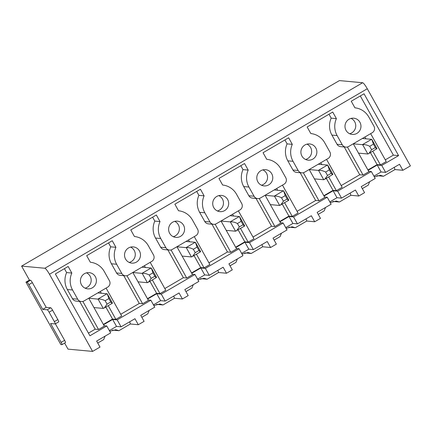 <?xml version="1.0" encoding="UTF-8"?>
<svg xmlns="http://www.w3.org/2000/svg" width="432" height="432" viewBox="0 0 432 432"><rect width="100%" height="100%" fill="white"/><g stroke="black" fill="none" stroke-linecap="round" stroke-linejoin="round"><path stroke-width="0.65" d="M112.412 330.097L118.913 330.696L115.835 329.729L109.75 331.29M105.084 336.145L103.691 339.579L97.751 343.046M104.085 325.701L106.763 325.949L110.651 332.899L96.644 341.075L100.003 347.08L92.594 351.405L49.48 274.261A6.788 1.102 59.7 0 0 44.852 268.245L21.6 266.101L29.435 280.12L25.963 282.145L60.847 344.569L61.916 344.666A2.716 0.437 59.7 0 0 61.97 344.655L65.443 342.63A2.716 0.437 59.7 0 1 65.389 342.641M64.633 343.1L68.008 349.137L92.594 351.405M21.6 266.101L339.406 80.595L362.659 82.739A6.788 1.102 59.7 0 1 367.286 88.754L410.4 165.899L402.878 170.289L394.967 169.56L383.481 176.261L376.979 175.662M369.652 181.715L368.258 185.15L362.318 188.617M368.653 171.272L371.331 171.52L375.214 178.465L361.211 186.64L364.57 192.65L358.781 196.025L350.87 195.296L339.385 202.003L332.883 201.404M325.561 207.452L324.162 210.886L318.222 214.353M324.556 197.008L327.24 197.257L331.123 204.206L317.12 212.382L320.474 218.387L314.69 221.767L306.779 221.033L295.294 227.74L288.787 227.14M281.464 233.194L280.071 236.623L274.126 240.095M280.465 222.75L283.144 222.993L287.026 229.943L273.024 238.118L276.383 244.123L270.594 247.504L262.683 246.775L251.197 253.476L244.696 252.877M237.368 258.93L235.975 262.364L230.035 265.831M236.369 248.486L239.047 248.735L242.935 255.685L228.928 263.855L232.286 269.865L226.498 273.24L218.587 272.511L207.101 279.218L200.599 278.618M193.277 284.666L191.878 288.101L185.938 291.573M192.272 274.228L194.956 274.471L198.839 281.421L184.837 289.597L188.19 295.601L182.407 298.982L174.496 298.253L163.01 304.954L156.503 304.355M149.18 310.408L147.787 313.843L141.842 317.309M148.181 299.965L150.86 300.213L154.742 307.163L140.74 315.333L144.099 321.343L138.31 324.718L130.399 323.989L118.913 330.696M130.399 323.989L129.659 321.802M371.331 171.52L337.657 191.176L333.11 190.76L324.027 196.058M358.781 196.025L355.428 190.021L341.539 198.126L337.657 191.176M327.24 197.257L293.56 216.918L289.013 216.497L279.931 221.8M314.69 221.767L311.332 215.757L297.443 223.862L293.56 216.918M283.144 222.993L249.464 242.654L244.922 242.233L235.84 247.536M270.594 247.504L267.235 241.499L253.346 249.604L249.464 242.654M239.047 248.735L205.373 268.391L200.826 267.975L191.743 273.278M226.498 273.24L223.144 267.235L209.255 275.341L205.373 268.391M194.956 274.471L161.276 294.133L156.735 293.711L147.652 299.014M182.407 298.982L179.048 292.972L165.159 301.082L161.276 294.133M88.722 298.215L104.317 326.117L98.528 329.492L95.191 329.184L79.661 301.406M88.441 333.121L95.191 329.184M77.69 299.187L72.473 298.706A4.752 4.66 95.3 0 0 76.091 301.077L81.302 301.558A4.752 4.66 95.3 0 1 77.69 299.187L72.554 290.002A18.608 18.241 95.3 0 1 71.831 273.051L68.159 266.479L55.372 273.947L89.926 335.777L106.763 325.949M150.86 300.213L117.18 319.869L112.639 319.453L103.556 324.751M345.87 147.123L340.659 146.642A4.752 4.66 95.3 0 1 337.041 144.277L342.252 144.758A4.752 4.66 95.3 0 0 348.608 146.513L372.217 132.732A4.752 4.66 95.3 0 0 373.966 126.247L368.831 117.061A18.608 18.241 95.3 0 0 354.915 107.811L351.243 101.239L364.03 93.776L398.59 155.606L381.748 165.44L377.206 165.019L368.123 170.321M398.59 155.606L393.374 155.131L385.29 159.845M370.651 133.65L386.24 161.552L380.457 164.927L377.114 164.619L367.929 169.981M353.29 143.78L368.885 171.682L363.096 175.063L359.753 174.755L341.199 185.587M326.554 159.386L342.149 187.288L336.361 190.669L333.023 190.361L323.838 195.718M309.193 169.522L324.788 197.424L319 200.799L315.662 200.491L297.103 211.324M282.458 185.128L298.053 213.03L292.27 216.405L288.927 216.097L279.742 221.459M265.102 195.259L280.692 223.16L274.909 226.541L271.566 226.233L253.006 237.065M238.367 210.865L253.962 238.766L248.173 242.141L244.831 241.834L235.651 247.196M221.006 220.995L236.601 248.902L230.812 252.277L227.47 251.969L208.915 262.802M194.27 236.601L209.866 264.503L204.077 267.883L200.74 267.575L191.554 272.938M176.909 246.737L192.505 274.639L186.721 278.014L183.379 277.706L164.819 288.538M150.179 262.343L165.769 290.245L159.986 293.62L156.643 293.312L147.458 298.674M132.818 272.473L148.408 300.375L142.625 303.755L139.282 303.448L120.722 314.28M106.083 288.079L121.678 315.981L115.889 319.361L112.547 319.054L103.367 324.41M116.57 272.97L121.781 273.451A4.752 4.66 95.3 0 0 125.399 275.816L120.182 275.335A4.752 4.66 95.3 0 1 116.57 272.97L111.434 263.779A18.608 18.241 95.3 0 1 110.711 246.834L115.922 247.315L112.25 240.743L86.675 255.674L90.347 262.24A18.608 18.241 95.3 0 1 104.263 271.49L109.399 280.676A4.752 4.66 95.3 0 1 107.654 287.161L84.04 300.947A4.752 4.66 95.3 0 1 81.302 301.558M98.528 329.492L82.847 301.433M138.31 324.718L134.951 318.713L121.068 326.819L116.521 326.398L109.355 330.583M100.294 291.46L101.288 293.236M108.227 305.645L115.889 319.361M105.835 307.044L112.547 319.054M115.922 247.315A18.608 18.241 95.3 0 0 116.645 264.26L111.434 263.779M121.781 273.451L116.645 264.26M125.399 275.816A4.752 4.66 95.3 0 0 128.137 275.206L151.745 261.425A4.752 4.66 95.3 0 0 153.495 254.939L148.36 245.754A18.608 18.241 95.3 0 0 134.444 236.504L130.772 229.932L156.346 215.006L160.018 221.573A18.608 18.241 95.3 0 0 160.742 238.523L165.877 247.709A4.752 4.66 95.3 0 0 172.233 249.469L195.842 235.688A4.752 4.66 95.3 0 0 197.586 229.198L192.456 220.012A18.608 18.241 95.3 0 0 178.535 210.762L174.863 204.196L200.443 189.265L204.115 195.836A18.608 18.241 95.3 0 0 204.838 212.787L199.627 212.306L204.757 221.492A4.752 4.66 95.3 0 0 208.375 223.857L213.586 224.338A4.752 4.66 95.3 0 0 216.324 223.727L239.933 209.947A4.752 4.66 95.3 0 0 241.682 203.461L236.547 194.276A18.608 18.241 95.3 0 0 222.631 185.026L218.959 178.454L244.534 163.528L248.206 170.095A18.608 18.241 95.3 0 0 248.929 187.045L254.065 196.231A4.752 4.66 95.3 0 0 260.42 197.991L284.029 184.21A4.752 4.66 95.3 0 0 285.779 177.725L280.643 168.534A18.608 18.241 95.3 0 0 266.722 159.289L263.056 152.717L288.63 137.786L292.302 144.358A18.608 18.241 95.3 0 0 293.026 161.309L287.815 160.828L292.95 170.014A4.752 4.66 95.3 0 0 296.563 172.384L301.774 172.865A4.752 4.66 95.3 0 0 304.517 172.255L328.126 158.468A4.752 4.66 95.3 0 0 329.87 151.983L324.734 142.798A18.608 18.241 95.3 0 0 310.819 133.547L307.147 126.981L332.726 112.05L336.398 118.616A18.608 18.241 95.3 0 0 337.122 135.567L342.252 144.758M204.757 221.492L209.974 221.972L204.838 212.787M209.974 221.972A4.752 4.66 95.3 0 0 213.586 224.338M292.95 170.014L298.161 170.494L293.026 161.309M298.161 170.494A4.752 4.66 95.3 0 0 301.774 172.865M402.878 170.289L399.519 164.279L385.63 172.39L381.748 165.44M359.921 122.261A8.149 7.987 95.3 0 0 346.264 121.916A8.149 7.987 95.3 0 0 352.226 134.428A8.149 7.987 95.3 0 0 359.921 122.261M315.824 147.998A8.149 7.987 95.3 0 0 302.173 147.658A8.149 7.987 95.3 0 0 308.135 160.164A8.149 7.987 95.3 0 0 315.824 147.998M271.733 173.74A8.149 7.987 95.3 0 0 258.077 173.394A8.149 7.987 95.3 0 0 264.038 185.906A8.149 7.987 95.3 0 0 271.733 173.74M227.637 199.476A8.149 7.987 95.3 0 0 213.98 199.136A8.149 7.987 95.3 0 0 219.942 211.642A8.149 7.987 95.3 0 0 227.637 199.476M183.541 225.212A8.149 7.987 95.3 0 0 169.889 224.872A8.149 7.987 95.3 0 0 175.851 237.384A8.149 7.987 95.3 0 0 183.541 225.212M139.45 250.954A8.149 7.987 95.3 0 0 125.793 250.609A8.149 7.987 95.3 0 0 131.755 263.12A8.149 7.987 95.3 0 0 139.45 250.954M95.353 276.691A8.149 7.987 95.3 0 0 81.702 276.35A8.149 7.987 95.3 0 0 87.664 288.857A8.149 7.987 95.3 0 0 95.353 276.691M121.068 326.819L117.18 319.869M116.521 326.398L112.639 319.453M110.711 246.834L108.524 242.919M139.282 303.448L123.757 275.665M85.099 288.171A8.149 7.987 95.3 0 0 86.508 272.84M71.831 273.051L66.62 272.57L64.433 268.655M66.62 272.57A18.608 18.241 95.3 0 0 67.343 289.521L72.554 290.002M72.473 298.706L67.343 289.521M149.931 281.302L156.643 293.312M207.101 279.218L204.023 278.251L197.937 279.812M218.587 272.511L217.847 270.324M186.721 278.014L171.04 249.955M209.255 275.341L204.709 274.925L197.543 279.104M188.487 239.981L189.481 241.758M196.414 254.173L204.077 267.883M183.379 277.706L167.854 249.928M194.027 255.566L200.74 267.575M204.709 274.925L200.826 267.975M196.711 191.441L198.898 195.356A18.608 18.241 95.3 0 0 199.627 212.306M227.47 251.969L211.945 224.186M173.286 236.693A8.149 7.987 95.3 0 0 174.701 221.362M160.018 221.573L154.807 221.092L152.62 217.177M154.807 221.092A18.608 18.241 95.3 0 0 155.531 238.043L160.742 238.523M165.877 247.709L160.666 247.228L155.531 238.043M160.666 247.228A4.752 4.66 95.3 0 0 164.279 249.599L169.49 250.079M238.118 229.829L244.831 241.834M295.294 227.74L292.21 226.778L286.13 228.334M306.779 221.033L306.034 218.851M274.909 226.541L259.227 198.482M297.443 223.862L292.901 223.447L285.736 227.626M276.674 188.503L277.668 190.285M284.602 202.694L292.27 216.405M271.566 226.233L256.041 198.45M282.215 204.088L288.927 216.097M292.901 223.447L289.013 216.497M284.904 139.963L287.091 143.878A18.608 18.241 95.3 0 0 287.815 160.828M315.662 200.491L300.137 172.714M261.473 185.215A8.149 7.987 95.3 0 0 262.888 169.884M248.206 170.095L242.995 169.614L240.808 165.704M242.995 169.614A18.608 18.241 95.3 0 0 243.718 186.565L248.929 187.045M254.065 196.231L248.854 195.75L243.718 186.565M248.854 195.75A4.752 4.66 95.3 0 0 252.466 198.121L257.683 198.601M326.311 178.351L333.023 190.361M370.402 152.609L377.114 164.619M61.97 344.655A2.716 0.437 59.7 0 0 61.133 342.36L50.603 323.514L55.145 323.935A2.716 0.437 59.7 0 0 55.199 323.924A2.716 0.437 59.7 0 0 54.367 321.629L49.102 312.206A2.716 0.437 59.7 0 0 47.25 309.803L42.703 309.382L28.879 284.65A2.716 0.437 59.7 0 0 27.032 282.247L30.505 280.217L29.435 280.12M30.505 280.217A2.716 0.437 59.7 0 1 32.351 282.625L46.175 307.357L50.722 307.773A2.716 0.437 59.7 0 1 52.569 310.181L57.839 319.604A2.716 0.437 59.7 0 1 58.671 321.899A2.716 0.437 59.7 0 1 58.617 321.91M61.133 342.36L64.606 340.335L55.377 323.822M64.606 340.335A2.716 0.437 59.7 0 1 65.443 342.63M364.862 137.025L365.855 138.807M372.794 151.216L380.457 164.927M394.967 169.56L394.227 167.373M383.481 176.261L380.398 175.3L374.317 176.855M363.096 175.063L347.414 147.004M360.304 95.953L393.374 155.131M385.63 172.39L381.089 171.968L377.206 165.019M381.089 171.968L373.923 176.153M359.753 174.755L344.228 146.972M336.398 118.616L331.182 118.141L328.995 114.226M331.182 118.141A18.608 18.241 95.3 0 0 331.906 135.086L337.122 135.567M337.041 144.277L331.906 135.086M349.661 133.742A8.149 7.987 95.3 0 0 351.076 118.406M27.032 282.247L25.963 282.145M42.703 309.382L46.175 307.357M287.091 143.878L292.302 144.358M305.57 159.478A8.149 7.987 95.3 0 0 306.979 144.148M341.539 198.126L336.992 197.705L333.11 190.76M336.992 197.705L329.827 201.89M320.765 162.767L321.764 164.543M328.698 176.953L336.361 190.669M319 200.799L303.318 172.741M350.87 195.296L350.131 193.109M339.385 202.003L336.307 201.042L330.221 202.597M198.898 195.356L204.115 195.836M217.382 210.956A8.149 7.987 95.3 0 0 218.792 195.626M253.346 249.604L248.805 249.183L244.922 242.233M248.805 249.183L241.639 253.368M232.578 214.24L233.572 216.022M240.511 228.431L248.173 242.141M230.812 252.277L215.131 224.219M262.683 246.775L261.943 244.588M251.197 253.476L248.114 252.515L242.033 254.07M129.19 262.435A8.149 7.987 95.3 0 0 130.604 247.099M165.159 301.082L160.618 300.661L156.735 293.711M160.618 300.661L153.452 304.846M144.391 265.718L145.384 267.5M152.323 279.909L159.986 293.62M142.625 303.755L126.943 275.697M174.496 298.253L173.75 296.066M163.01 304.954L159.926 303.993L153.846 305.548M353.317 143.829L362.416 144.666A34.56 5.594 59.7 0 1 362.659 144.709C364.635 144.396 366.989 144.925 369.711 146.302L373.442 144.126L375.349 147.544C376.353 148.765 376.898 149.126 376.985 148.64L368.82 153.538M373.442 144.126L371.801 139.369L376.985 148.64M362.367 138.483L371.563 139.331A34.56 5.594 59.7 0 1 371.801 139.369M358.517 153.133L367.616 153.97A34.56 5.594 59.7 0 0 367.843 153.976L368.836 153.527L371.617 149.72L375.349 147.544M369.711 146.302L371.617 149.72M362.659 144.709L367.843 153.976M309.22 169.565L318.325 170.408A34.56 5.594 59.7 0 1 318.568 170.446C320.544 170.132 322.893 170.667 325.615 172.044L329.346 169.862L331.252 173.281C332.262 174.501 332.807 174.868 332.888 174.377L324.724 179.275M329.346 169.862L327.71 165.11L332.888 174.377M318.271 164.225L327.467 165.067A34.56 5.594 59.7 0 1 327.71 165.11M314.42 178.87L323.525 179.712A34.56 5.594 59.7 0 0 323.746 179.717L324.74 179.264L327.526 175.457L331.252 173.281M325.615 172.044L327.526 175.457M318.568 170.446L323.746 179.717M265.129 195.307L274.228 196.144A34.56 5.594 59.7 0 1 274.471 196.182C276.448 195.874 278.797 196.403 281.518 197.78L285.25 195.604L287.161 199.017C288.166 200.237 288.711 200.605 288.797 200.119L288.695 200.308M285.25 195.604L283.613 190.847L288.797 200.119M274.174 189.961L283.37 190.809A34.56 5.594 59.7 0 1 283.613 190.847M270.329 204.611L279.428 205.448A34.56 5.594 59.7 0 0 279.65 205.454L288.711 200.297M281.518 197.78L283.43 201.199L280.643 205.006M283.43 201.199L287.161 199.017M274.471 196.182L279.65 205.454M221.033 221.044L230.132 221.886A34.56 5.594 59.7 0 1 230.375 221.924C232.357 221.611 234.706 222.14 237.427 223.517L241.159 221.341L243.065 224.759C244.075 225.979 244.615 226.346 244.701 225.855L244.598 226.044M241.159 221.341L239.522 216.583L244.701 225.855M230.083 215.698L239.279 216.545A34.56 5.594 59.7 0 1 239.522 216.583M226.233 230.348L235.332 231.19A34.56 5.594 59.7 0 0 235.559 231.19L244.62 226.033M237.427 223.517L239.333 226.935L236.552 230.742M239.333 226.935L243.065 224.759M230.375 221.924L235.559 231.19M176.936 246.785L186.041 247.622A34.56 5.594 59.7 0 1 186.284 247.66C188.26 247.347 190.609 247.882 193.331 249.259L197.062 247.082L198.974 250.495C199.978 251.716 200.524 252.083 200.605 251.591L200.507 251.786M197.062 247.082L195.426 242.325L200.605 251.591M185.987 241.439L195.183 242.287A34.56 5.594 59.7 0 1 195.426 242.325M182.137 256.09L191.241 256.927A34.56 5.594 59.7 0 0 191.462 256.932L192.456 256.478L195.242 252.671L198.974 250.495M193.331 249.259L195.242 252.671M186.284 247.66L191.462 256.932M132.845 272.522L141.944 273.359A34.56 5.594 59.7 0 1 142.187 273.402C144.164 273.089 146.513 273.618 149.24 274.995L152.966 272.819L154.877 276.237C155.882 277.457 156.427 277.819 156.514 277.333L156.411 277.522M152.966 272.819L151.33 268.061L156.514 277.333M141.896 267.176L151.087 268.024A34.56 5.594 59.7 0 1 151.33 268.061M138.046 281.826L147.145 282.663A34.56 5.594 59.7 0 0 147.366 282.668L148.365 282.22L151.146 278.413L154.877 276.237M149.24 274.995L151.146 278.413M142.187 273.402L147.366 282.668M88.749 298.258L97.853 299.101A34.56 5.594 59.7 0 1 98.096 299.138C100.073 298.825 102.422 299.36 105.143 300.737L108.875 298.555L110.781 301.973C111.791 303.194 112.336 303.561 112.417 303.07L112.315 303.259M108.875 298.555L107.239 293.803L112.417 303.07M97.799 292.918L106.996 293.76A34.56 5.594 59.7 0 1 107.239 293.803M93.949 307.568L103.054 308.405A34.56 5.594 59.7 0 0 103.275 308.41L104.269 307.957L107.05 304.15L110.781 301.973M105.143 300.737L107.05 304.15M98.096 299.138L103.275 308.41M367.286 88.754L49.48 274.261M362.659 82.739L44.852 268.245M28.879 284.65L32.351 282.625M47.25 309.803L50.722 307.773M49.102 312.206L52.569 310.181M54.367 321.629L57.839 319.604M362.416 144.666L371.563 139.331M318.325 170.408L327.467 165.067M274.228 196.144L283.37 190.809M230.132 221.886L239.279 216.545M186.041 247.622L195.183 242.287M141.944 273.359L151.087 268.024M97.853 299.101L106.996 293.76M55.199 323.924L58.671 321.899M192.44 256.489L200.524 251.775M148.349 282.231L156.427 277.511M104.252 307.967L112.336 303.248"/></g></svg>

